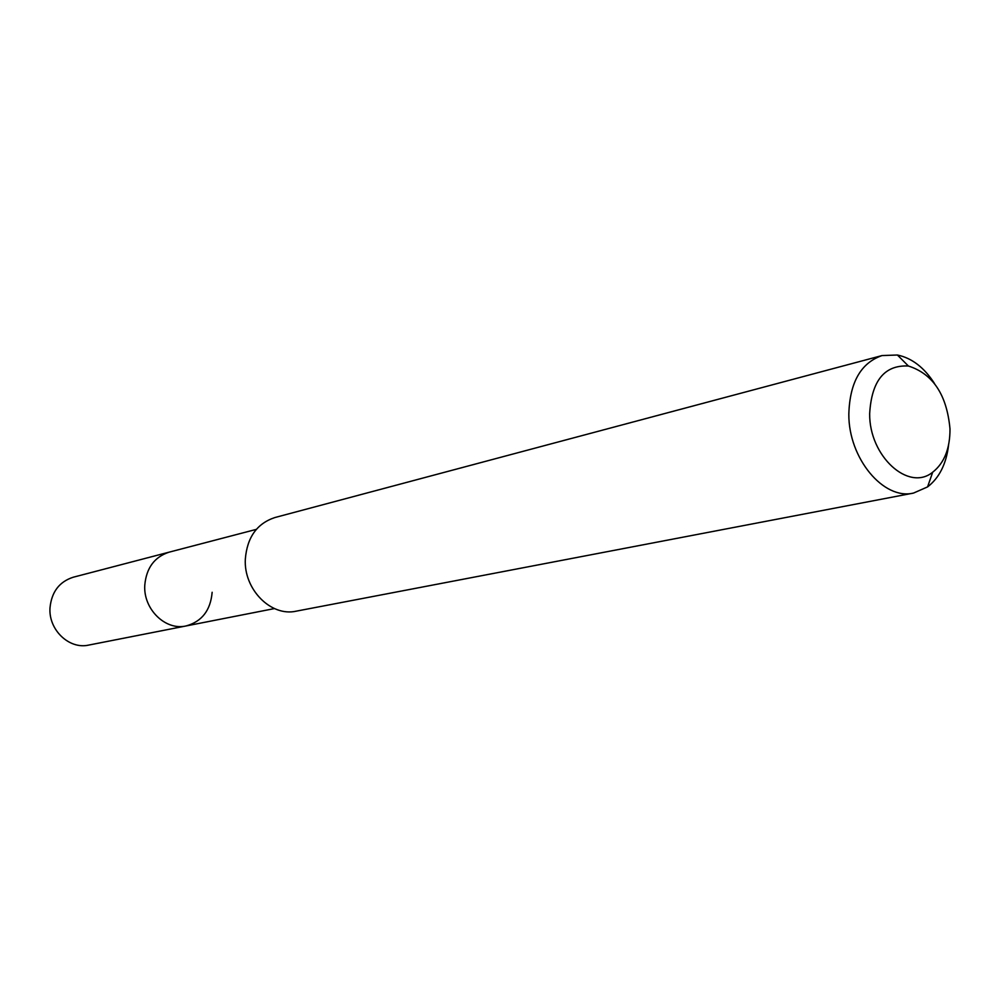 <?xml version="1.0" encoding="UTF-8"?>
<svg xmlns="http://www.w3.org/2000/svg" width="1000" height="1000" viewBox="0 0 1000 1000"><rect width="100%" height="100%" fill="white"/><g stroke="black" fill="none" stroke-linecap="round" stroke-linejoin="round"><path stroke-width="1.5" d="M256.35 529.362L73.175 577.238C59.3 581.75 51.575 591.95 50 607.825C48.375 629.8 69.212 649.65 88.7 645.088L186.012 625.962C165.413 630.812 143.2 609.1 144.775 585.225C146.337 567.975 154.462 556.95 169.125 552.163C154.462 556.95 146.337 567.975 144.775 585.225C143.2 609.1 165.413 630.812 186.012 625.962C201.85 621.625 210.562 610.4 212.15 592.275M882.05 355.562L274.825 517.562C256.95 523.525 247.113 537.375 245.325 559.15C243.588 589.35 271.038 617.013 296.238 611.163L913.512 493.075C883.625 500.387 848.512 458.387 848.825 414.225C849.737 382.5 860.812 362.938 882.05 355.562L897.4 355.012C911.912 358.038 924.3 367.587 934.587 383.65M948.6 444.938C946.325 463.875 939.325 477.863 927.575 486.9L913.512 493.075M869.663 413.688C871.6 380.712 884.513 364.812 908.4 366.012C932.987 373.875 946.862 394.862 950 428.963C950.037 448.625 944.275 463.05 932.688 472.212C908.575 492.013 869.15 456.262 869.663 413.688M274.462 608.575L186.012 625.962M908.4 366.012L897.4 355.012M932.688 472.212L927.575 486.9"/></g></svg>
